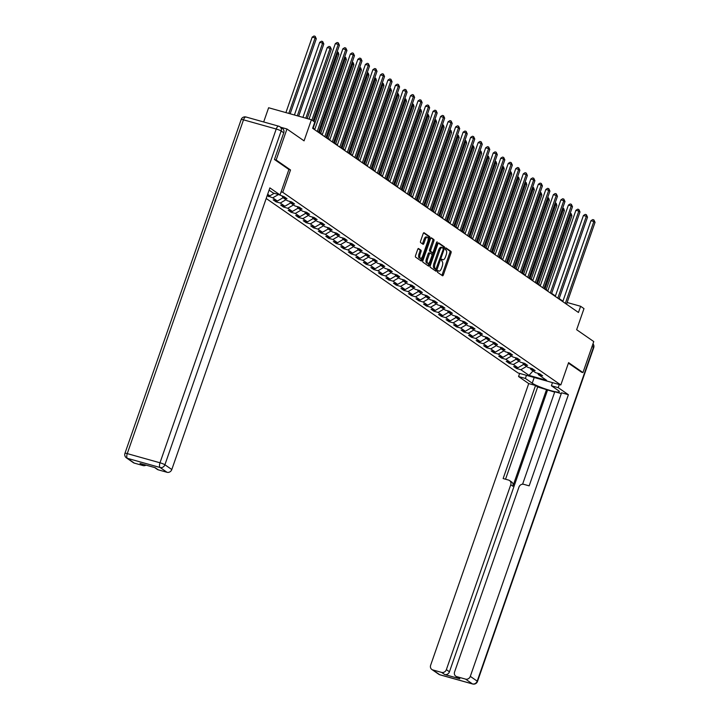 <?xml version="1.0" encoding="UTF-8"?>
<svg xmlns="http://www.w3.org/2000/svg" width="720" height="720" viewBox="0 0 720 720"><rect width="100%" height="100%" fill="white"/><g stroke="black" fill="none" stroke-linecap="round" stroke-linejoin="round"><path stroke-width="1.08" d="M437.427 271.179L437.463 272.259L442.485 275.742A1.305 0.549 105.7 0 0 442.557 275.778A1.305 0.549 105.7 0 0 443.385 274.851L451.017 252.927A1.305 0.549 105.7 0 0 450.972 251.388L445.896 247.878L445.347 249.606L445.995 250.056A4.167 1.755 105.7 0 1 446.157 255.006L445.518 256.833A4.167 1.755 105.7 0 1 442.881 259.794A4.167 1.755 105.7 0 1 442.647 259.677L441.945 259.209L441.369 259.848L442.053 261.387A4.167 1.755 105.7 0 1 442.215 266.328L441.576 268.155A4.167 1.755 105.7 0 1 438.939 271.116A4.167 1.755 105.7 0 1 438.705 271.008L438.003 270.531L437.427 271.179M418.581 248.526A1.305 0.549 105.7 0 0 418.509 248.49A1.305 0.549 105.7 0 0 417.69 249.417L415.548 255.564A1.305 0.549 105.7 0 0 415.593 257.112L421.173 260.982A1.305 0.549 105.7 0 0 421.245 261.009A1.305 0.549 105.7 0 0 422.073 260.091L429.705 238.167A1.305 0.549 105.7 0 0 429.66 236.619L424.08 232.749A1.305 0.549 105.7 0 0 423.999 232.713A1.305 0.549 105.7 0 0 423.18 233.64L420.588 241.074A1.305 0.549 105.7 0 0 420.642 242.613L423.027 244.269A1.305 0.549 105.7 0 0 423.099 244.305A1.305 0.549 105.7 0 0 423.927 243.378L425.214 239.697A3.483 1.467 105.7 0 1 427.419 237.222A3.483 1.467 105.7 0 1 427.743 241.452L422.712 255.879A3.483 1.467 105.7 0 1 420.507 258.354A3.483 1.467 105.7 0 1 420.183 254.133L421.02 251.721A1.305 0.549 105.7 0 0 420.975 250.182L418.428 248.481M581.391 372.141L582.957 372.582L593.757 341.559L576.648 329.706L583.992 308.61L580.617 306.279L578.457 312.48L312.624 128.295L314.784 122.094L311.409 119.754L268.623 107.748L263.673 121.968M283.743 132.795L281.142 130.995A3.978 3.564 -55.3 0 0 279.936 126.756L282.537 128.556A3.978 3.564 124.7 0 1 283.743 132.795L274.446 159.48L288.909 169.497L290.52 169.965L276.156 160.011L286.956 128.997L304.065 140.85L311.409 119.754M290.52 169.965L282.744 192.303L560.817 384.966L518.022 372.96L266.193 198.477M582.957 372.582L568.593 362.628L560.817 384.966M430.254 265.761A1.305 0.549 105.7 0 0 430.308 267.3L435.888 271.17A1.305 0.549 105.7 0 0 435.96 271.206A1.305 0.549 105.7 0 0 436.788 270.279L444.42 248.355A1.305 0.549 105.7 0 0 444.366 246.816L438.786 242.946A1.305 0.549 105.7 0 0 438.714 242.91A1.305 0.549 105.7 0 0 437.895 243.837L430.254 265.761M428.535 266.076L422.946 262.206A1.305 0.549 105.7 0 1 422.901 260.658L430.533 238.734A1.305 0.549 105.7 0 1 431.361 237.816A1.305 0.549 105.7 0 1 431.433 237.852L433.818 239.499A1.305 0.549 105.7 0 1 433.872 241.047L430.776 249.939A1.305 0.549 105.7 0 0 430.821 251.487L432.405 252.585A1.305 0.549 105.7 0 0 432.477 252.621A1.305 0.549 105.7 0 0 433.305 251.694L436.527 242.433L437.103 241.794L437.193 242.892L429.426 265.185A1.305 0.549 105.7 0 1 428.607 266.112A1.305 0.549 105.7 0 1 428.535 266.076M280.584 127.206L286.956 128.997M276.156 160.011L274.599 159.579M281.124 191.844L282.744 192.303M278.343 194.454L284.139 196.722L287.028 198.729L282.807 197.541L287.433 200.754L291.654 201.933L294.552 203.94L290.331 202.752L294.957 205.956L299.178 207.144L302.067 209.142L297.846 207.963L302.472 211.167L306.693 212.355L309.582 214.353L305.361 213.174L309.987 216.378L314.208 217.557L317.106 219.564L312.885 218.376L317.511 221.589L321.732 222.768L324.621 224.775L320.4 223.587L325.026 226.791L329.247 227.979L332.136 229.986L327.915 228.798L332.541 232.002L336.762 233.19L339.66 235.188L335.439 234.009L340.065 237.213L344.286 238.401L347.175 240.399L342.954 239.22L347.58 242.424L351.801 243.603L354.69 245.61L350.469 244.422L355.095 247.626L359.316 248.814L362.214 250.821L357.993 249.633L362.619 252.837L366.84 254.025L369.729 256.023L365.508 254.844L370.134 258.048L374.355 259.236L377.244 261.234L373.023 260.055L377.658 263.259L381.879 264.438L384.768 266.445L380.547 265.257L385.173 268.47L389.394 269.649L392.283 271.656L388.062 270.468L392.688 273.672L396.909 274.86L399.798 276.867L395.577 275.679L400.212 278.883L404.433 280.071L407.322 282.069L403.101 280.89L407.727 284.094L411.948 285.273L414.837 287.28L410.616 286.092L415.242 289.305L419.463 290.484L422.361 292.491L418.14 291.303L422.766 294.507L426.987 295.695L429.876 297.702L425.655 296.514L430.281 299.718L434.502 300.906L437.391 302.904L433.17 301.725L437.796 304.929L442.017 306.117L444.915 308.115L440.694 306.936L445.32 310.14L449.541 311.319L452.43 313.326L448.209 312.138L452.835 315.351L457.056 316.53L459.945 318.537L455.724 317.349L460.35 320.553L464.571 321.741L467.469 323.739L463.248 322.56L467.874 325.764L472.095 326.952L474.984 328.95L470.763 327.771L475.389 330.975L479.61 332.154L482.499 334.161L478.278 332.973L482.904 336.186L487.125 337.365L490.023 339.372L485.802 338.184L490.428 341.388L494.649 342.576L497.538 344.583L493.317 343.395L497.943 346.599L502.164 347.787L505.053 349.785L500.832 348.606L505.458 351.81L509.679 352.989L512.577 354.996L508.356 353.817L512.982 357.021L517.203 358.2L520.092 360.207L515.871 359.019L520.497 362.223L524.718 363.411L527.607 365.418L523.386 364.23L528.012 367.434L532.233 368.622L535.131 370.62L530.91 369.441L535.536 372.645L539.757 373.833L542.646 375.831L538.425 374.652L546.615 380.322L529.038 375.39L520.848 369.72L516.627 368.532L513.738 366.525L517.959 367.713L513.333 364.509L509.112 363.321L506.214 361.323L510.435 362.502L505.809 359.298L501.588 358.119L498.699 356.112L502.92 357.291L498.294 354.087L494.073 352.908L491.184 350.901L495.405 352.089L490.779 348.885L486.558 347.697L483.66 345.69L487.881 346.878L483.255 343.674L479.034 342.486L476.145 340.488L480.366 341.667L475.74 338.463L471.519 337.275L468.63 335.277L472.851 336.456L468.225 333.252L464.004 332.073L461.106 330.066L465.327 331.254L460.701 328.041L456.48 326.862L453.591 324.855L457.812 326.043L453.186 322.839L448.965 321.651L446.076 319.653L450.297 320.832L445.671 317.628L441.45 316.44L438.552 314.442L442.773 315.621L438.147 312.417L433.926 311.238L431.037 309.231L435.258 310.419L430.632 307.206L426.411 306.027L423.522 304.02L427.743 305.208L423.108 302.004L418.887 300.816L415.998 298.809L420.219 299.997L415.593 296.793L411.372 295.605L408.483 293.607L412.704 294.786L408.078 291.582L403.857 290.394L400.959 288.396L405.18 289.575L400.554 286.371L396.333 285.192L393.444 283.185L397.665 284.373L393.039 281.169L388.818 279.981L385.929 277.974L390.15 279.162L385.524 275.958L381.303 274.77L378.405 272.772L382.626 273.951L378 270.747L373.779 269.559L370.89 267.561L375.111 268.74L370.485 265.536L366.264 264.357L363.375 262.35L367.596 263.538L362.97 260.325L358.749 259.146L355.851 257.139L360.072 258.327L355.446 255.123L351.225 253.935L348.336 251.928L352.557 253.116L347.931 249.912L343.71 248.724L340.821 246.726L345.042 247.905L340.416 244.701L336.195 243.522L333.297 241.515L337.518 242.703L332.892 239.49L328.671 238.311L325.782 236.304L330.003 237.492L325.377 234.288L321.156 233.1L318.267 231.093L322.488 232.281L317.862 229.077L313.641 227.889L310.743 225.891L314.964 227.07L310.338 223.866L306.117 222.678L303.228 220.68L307.449 221.859L302.823 218.655L298.602 217.476L295.713 215.469L299.934 216.657L295.308 213.444L291.087 212.265L288.189 210.258L292.41 211.446L287.784 208.242L283.563 207.054L280.674 205.056L284.895 206.235L280.269 203.031L276.048 201.843L273.159 199.845L277.38 201.024L272.754 197.82L267.165 195.687M267.363 195.12L269.856 195.822L267.651 194.292M274.23 193.293L269.856 195.822M282.807 197.541L282.177 196.173M278.46 194.526L272.754 197.82M283.086 197.73L277.38 201.024M290.331 202.752L289.692 201.384M285.975 199.737L280.269 203.031M290.601 202.941L284.895 206.235M297.846 207.963L297.216 206.595M293.49 204.948L287.784 208.242M298.116 208.152L292.41 211.446M305.361 213.174L304.731 211.797M301.014 210.159L295.308 213.444M305.64 213.363L299.934 216.657M312.885 218.376L312.246 217.008M308.529 215.361L302.823 218.655M313.155 218.574L307.449 221.859M320.4 223.587L319.77 222.219M316.044 220.572L310.338 223.866M320.679 223.776L314.964 227.07M327.915 228.798L327.285 227.43M323.568 225.783L317.862 229.077M328.194 228.987L322.488 232.281M335.439 234.009L334.8 232.641M331.083 230.994L325.377 234.288M335.709 234.198L330.003 237.492M342.954 239.22L342.324 237.843M338.607 236.205L332.892 239.49M343.233 239.409L337.518 242.703M350.469 244.422L349.839 243.054M346.122 241.407L340.416 244.701M350.748 244.611L345.042 247.905M357.993 249.633L357.354 248.265M353.637 246.618L347.931 249.912M358.263 249.822L352.557 253.116M365.508 254.844L364.878 253.476M361.161 251.829L355.446 255.123M365.787 255.033L360.072 258.327M373.023 260.055L372.393 258.678M368.676 257.04L362.97 260.325M373.302 260.244L367.596 263.538M380.547 265.257L379.908 263.889M376.191 262.242L370.485 265.536M380.817 265.455L375.111 268.74M388.062 270.468L387.432 269.1M383.715 267.453L378 270.747M388.341 270.657L382.626 273.951M395.577 275.679L394.947 274.311M391.23 272.664L385.524 275.958M395.856 275.868L390.15 279.162M403.101 280.89L402.462 279.513M398.745 277.875L393.039 281.169M403.371 281.079L397.665 284.373M410.616 286.092L409.986 284.724M406.269 283.077L400.554 286.371M410.895 286.29L405.18 289.575M418.14 291.303L417.501 289.935M413.784 288.288L408.078 291.582M418.41 291.492L412.704 294.786M425.655 296.514L425.016 295.146M421.299 293.499L415.593 296.793M425.925 296.703L420.219 299.997M433.17 301.725L432.54 300.357M428.823 298.71L423.108 302.004M433.449 301.914L427.743 305.208M440.694 306.936L440.055 305.559M436.338 303.921L430.632 307.206M440.964 307.125L435.258 310.419M448.209 312.138L447.57 310.77M443.853 309.123L438.147 312.417M448.479 312.327L442.773 315.621M455.724 317.349L455.094 315.981M451.377 314.334L445.671 317.628M456.003 317.538L450.297 320.832M463.248 322.56L462.609 321.192M458.892 319.545L453.186 322.839M463.518 322.749L457.812 326.043M470.763 327.771L470.133 326.394M466.407 324.756L460.701 328.041M471.033 327.96L465.327 331.254M478.278 332.973L477.648 331.605M473.931 329.958L468.225 333.252M478.557 333.171L472.851 336.456M485.802 338.184L485.163 336.816M481.446 335.169L475.74 338.463M486.072 338.373L480.366 341.667M493.317 343.395L492.687 342.027M488.961 340.38L483.255 343.674M493.596 343.584L487.881 346.878M500.832 348.606L500.202 347.238M496.485 345.591L490.779 348.885M501.111 348.795L495.405 352.089M508.356 353.817L507.717 352.44M504 350.793L498.294 354.087M508.626 354.006L502.92 357.291M515.871 359.019L515.241 357.651M511.524 356.004L505.809 359.298M516.15 359.208L510.435 362.502M523.386 364.23L522.756 362.862M519.039 361.215L513.333 364.509M523.665 364.419L517.959 367.713M530.91 369.441L530.271 368.073M526.554 366.426L520.848 369.72M533.016 370.899L529.038 375.39M538.425 374.652L537.795 373.275M562.932 301.176L559.17 298.566M555.408 295.965L551.655 293.364M547.893 290.754L544.14 288.153M540.378 285.543L536.616 282.942M532.854 280.332L529.101 277.731M525.339 275.13L521.586 272.52M517.824 269.919L514.062 267.318M510.3 264.708L506.547 262.107M502.785 259.497L499.032 256.896M495.27 254.295L491.508 251.685M487.746 249.084L483.993 246.483M480.231 243.873L476.478 241.272M472.716 238.662L468.954 236.061M465.192 233.451L461.439 230.85M457.677 228.249L453.924 225.648M450.162 223.038L446.4 220.437M442.638 217.827L438.885 215.226M435.123 212.616L431.37 210.015M427.608 207.414L423.846 204.804M420.084 202.203L416.331 199.602M412.569 196.992L408.807 194.391M405.054 191.781L401.292 189.18M397.53 186.579L393.777 183.969M390.015 181.368L386.253 178.767M382.491 176.157L378.738 173.556M374.976 170.946L371.223 168.345M367.461 165.735L363.699 163.134M359.937 160.533L356.184 157.923M352.422 155.322L348.669 152.721M344.907 150.111L341.145 147.51M337.383 144.9L333.63 142.299M329.868 139.698L326.115 137.088M322.353 134.487L318.591 131.886M314.829 129.276L312.777 127.854M580.617 306.279L567.135 302.49M517.005 367.443L516.627 368.532M509.49 362.241L509.112 363.321M501.966 357.03L501.588 358.119M494.451 351.819L494.073 352.908M486.936 346.608L486.558 347.697M479.412 341.406L479.034 342.486M471.897 336.195L471.519 337.275M464.382 330.984L464.004 332.073M456.858 325.773L456.48 326.862M449.343 320.562L448.965 321.651M441.828 315.36L441.45 316.44M434.304 310.149L433.926 311.238M426.789 304.938L426.411 306.027M419.265 299.727L418.887 300.816M411.75 294.525L411.372 295.605M404.235 289.314L403.857 290.394M396.711 284.103L396.333 285.192M389.196 278.892L388.818 279.981M381.681 273.681L381.303 274.77M374.157 268.479L373.779 269.559M366.642 263.268L366.264 264.357M359.127 258.057L358.749 259.146M351.603 252.846L351.225 253.935M344.088 247.644L343.71 248.724M336.573 242.433L336.195 243.522M329.049 237.222L328.671 238.311M321.534 232.011L321.156 233.1M314.019 226.809L313.641 227.889M306.495 221.598L306.117 222.678M298.98 216.387L298.602 217.476M291.465 211.176L291.087 212.265M283.941 205.965L283.563 207.054M276.426 200.763L276.048 201.843M268.911 195.552L268.533 196.641M438.705 271.008L437.67 270.711A4.167 1.755 105.7 0 0 437.778 270.792A4.167 1.755 105.7 0 0 438.039 270.819M441.81 275.274A1.305 0.549 105.7 0 0 442.224 274.527L449.865 252.603A1.305 0.549 105.7 0 0 449.811 251.064L445.536 248.094M443.223 248.139L443.259 248.031A1.305 0.549 105.7 0 0 443.214 246.492L438.309 243.09M435.213 270.702A1.305 0.549 105.7 0 0 435.627 269.955L435.924 269.109M435.96 269.109L443.286 249.237L442.566 247.68A4.167 1.755 105.7 0 0 442.341 247.572A4.167 1.755 105.7 0 0 439.695 250.533L435.114 263.682A4.167 1.755 105.7 0 0 435.276 268.632L435.96 269.109L434.907 268.812M441.414 247.356A4.167 1.755 105.7 0 0 441.18 247.248A4.167 1.755 105.7 0 0 438.543 250.209L439.695 250.533M434.808 268.785L434.115 268.308A4.167 1.755 105.7 0 1 433.962 263.358L438.543 250.209M430.956 237.996L433.818 239.499M431.406 252.306A1.305 0.549 105.7 0 1 431.325 252.297A1.305 0.549 105.7 0 1 431.253 252.261L429.669 251.163A1.305 0.549 105.7 0 1 429.615 249.615L432.711 240.723A1.305 0.549 105.7 0 0 432.666 239.175M432.531 252.63L431.91 254.403M428.94 262.944L428.274 264.861L429.426 265.185M427.563 259.164A3.483 1.467 105.7 0 0 427.887 263.394A3.483 1.467 105.7 0 0 430.092 260.919L431.865 255.834A1.305 0.549 105.7 0 0 431.811 254.286L430.227 253.188A1.305 0.549 105.7 0 0 430.155 253.152A1.305 0.549 105.7 0 0 429.336 254.079L427.563 259.164L426.402 258.84A3.483 1.467 105.7 0 0 426.726 263.07L427.887 263.394M430.074 253.152L429.075 252.864A1.305 0.549 105.7 0 0 429.003 252.828A1.305 0.549 105.7 0 0 428.175 253.755L429.336 254.079M426.402 258.84L428.175 253.755M427.851 265.608A1.305 0.549 105.7 0 0 428.274 264.861M420.507 258.354L419.355 258.03A3.483 1.467 105.7 0 1 419.031 253.809L419.868 251.397A1.305 0.549 105.7 0 0 419.814 249.858L418.104 248.67M427.419 237.222L426.258 236.898A3.483 1.467 105.7 0 0 424.053 239.373L425.214 239.697M422.352 243.801A1.305 0.549 105.7 0 0 422.766 243.054L424.053 239.373M428.175 238.923L428.553 237.843A1.305 0.549 105.7 0 0 428.499 236.295L423.594 232.893M420.498 260.505A1.305 0.549 105.7 0 0 420.912 259.767L421.56 257.913M546.237 289.611L571.914 215.865L570.708 215.037L545.031 288.774M570.213 213.273L571.248 213.759L571.914 215.865M570.771 213.426L570.708 215.037L569.7 214.749M565.335 303.381L593.838 221.526L595.044 222.354L566.541 304.218M562.779 301.617L590.949 220.716L593.838 221.526L593.892 219.915L595.044 222.354M590.949 220.716L592.74 219.591L593.892 219.915M552.483 382.626L551.394 385.749L558.225 387.657L568.386 394.704L470.304 676.368L477.198 681.138L593.433 347.364L592.065 346.419M551.394 385.749L558.243 390.492A14.913 1.953 -160.8 0 1 559.314 391.743A14.913 1.953 -160.8 0 1 547.677 389.709A14.913 1.953 -160.8 0 1 532.224 383.184L525.375 378.45L518.553 376.533L528.723 383.58L535.545 385.488L503.136 478.548L508.572 480.078A3.978 3.564 -55.3 0 1 510.75 484.767L446.364 669.645L449.451 671.787A3.978 3.564 124.7 0 1 444.69 674.532L459.837 678.789A3.978 3.564 124.7 0 1 458.865 678.33L455.787 676.197A3.978 3.564 -55.3 0 0 456.75 676.647L465.543 679.113A3.978 3.564 -55.3 0 0 470.304 676.368M554.661 392.121L537.669 386.964L535.545 385.488M561.285 393.588L554.787 391.761L522.594 484.209M455.787 676.197A3.978 3.564 -55.3 0 1 454.581 671.949L518.958 487.071A3.978 3.564 -55.3 0 1 523.728 484.326L529.164 485.847L561.564 392.796L568.386 394.704M559.305 384.543L558.225 387.657M519.642 373.41L518.553 376.533M526.464 375.327L525.375 378.45M528.723 383.58L430.641 665.235A3.978 3.564 -55.3 0 0 432.81 669.933L441.603 672.399A3.978 3.564 -55.3 0 0 446.364 669.645M581.553 372.186L568.413 363.15M546.57 389.457L512.865 486.243L510.75 484.767M547.533 390.123L449.451 671.787M537.669 386.964L505.539 479.223M509.544 480.528L511.668 481.995A3.978 3.564 124.7 0 1 512.865 486.243M269.091 190.152L273.231 193.014L280.053 194.931L269.883 187.884L171.801 469.539A3.978 3.564 124.7 0 1 167.031 472.293L158.247 469.827A3.978 3.564 124.7 0 1 157.275 469.368L154.638 467.541M288.909 169.497L280.053 194.931M146.016 465.12A3.978 3.564 124.7 0 1 143.091 465.579L134.307 463.113A3.978 3.564 124.7 0 1 133.335 462.654L126.441 457.884A3.978 3.564 -55.3 0 0 127.413 458.334L134.307 463.113M158.247 469.827L155.16 467.685L140.013 463.437L143.091 465.579M538.722 284.4L564.399 210.663L563.193 209.826L537.516 283.563M562.698 208.062L563.733 208.557L564.399 210.663M563.247 208.224L563.193 209.826L562.176 209.538M531.198 279.189L556.884 205.452L555.678 204.615L530.001 278.352M555.174 202.851L556.209 203.346L556.884 205.452M555.732 203.013L555.678 204.615L554.661 204.336M557.811 298.179L586.323 216.315L587.529 217.152L559.017 299.007M555.255 296.406L583.434 215.505L586.323 216.315L586.377 214.713L587.529 217.152M583.434 215.505L585.225 214.38L586.377 214.713M550.296 292.968L578.808 211.104L580.005 211.941L551.502 293.805M547.74 291.195L575.91 210.294L578.808 211.104L578.862 209.502L580.005 211.941M575.91 210.294L577.701 209.178L578.862 209.502M523.683 273.978L549.36 200.241L548.154 199.404L522.477 273.141M547.659 197.649L548.694 198.135L549.36 200.241M548.217 197.802L548.154 199.404L547.146 199.125M516.168 268.767L541.845 195.03L540.639 194.202L514.962 267.939M540.144 192.438L541.179 192.924L541.845 195.03M540.693 192.591L540.639 194.202L539.622 193.914M508.644 263.565L534.33 189.828L533.124 188.991L507.447 262.728M532.62 187.227L533.655 187.722L534.33 189.828M533.178 187.38L533.124 188.991L532.107 188.703M542.781 287.757L571.284 205.893L572.49 206.73L543.987 288.594M540.225 285.984L568.395 205.083L571.284 205.893L571.338 204.291L572.49 206.73M568.395 205.083L570.186 203.967L571.338 204.291M535.257 282.546L563.769 200.691L564.975 201.519L536.463 283.383M532.701 280.782L560.88 199.881L563.769 200.691L563.823 199.08L564.975 201.519M560.88 199.881L562.671 198.756L563.823 199.08M527.742 277.344L556.254 195.48L557.451 196.317L528.948 278.172M525.186 275.571L553.356 194.67L556.254 195.48L556.308 193.869L557.451 196.317M553.356 194.67L555.147 193.545L556.308 193.869M501.129 258.354L526.806 184.617L525.6 183.78L499.923 257.517M525.105 182.016L526.14 182.511L526.806 184.617M525.663 182.178L525.6 183.78L524.592 183.501M520.227 272.133L548.73 190.269L549.936 191.106L521.433 272.97M517.671 270.36L545.841 189.459L548.73 190.269L548.784 188.667L549.936 191.106M545.841 189.459L547.632 188.343L548.784 188.667M493.614 253.143L519.291 179.406L518.085 178.569L492.408 252.306M517.59 176.814L518.625 177.3L519.291 179.406M518.139 176.967L518.085 178.569L517.068 178.29M512.703 266.922L541.215 185.058L542.421 185.895L513.909 267.759M510.147 265.149L538.326 184.248L541.215 185.058L541.269 183.456L542.421 185.895M538.326 184.248L540.117 183.132L541.269 183.456M486.09 247.932L511.767 174.195L510.57 173.367L484.893 247.104M510.066 171.603L511.101 172.089L511.767 174.195M510.624 171.756L510.57 173.367L509.553 173.079M505.188 261.711L533.7 179.856L534.897 180.684L506.394 262.548M502.632 259.938L530.802 179.037L533.7 179.856L533.754 178.245L534.897 180.684M530.802 179.037L532.593 177.921L533.754 178.245M478.575 242.73L504.252 168.993L503.046 168.156L477.369 241.893M502.551 166.392L503.586 166.878L504.252 168.993M503.1 166.545L503.046 168.156L502.038 167.868M497.673 256.509L526.176 174.645L527.382 175.482L498.879 257.337M495.117 254.736L523.287 173.835L526.176 174.645L526.23 173.034L527.382 175.482M523.287 173.835L525.078 172.71L526.23 173.034M471.06 237.519L496.737 163.782L495.531 162.945L469.854 236.682M495.036 161.181L496.071 161.676L496.737 163.782M495.585 161.343L495.531 162.945L494.514 162.657M490.149 251.298L518.661 169.434L519.867 170.271L491.355 252.135M487.593 249.525L515.772 168.624L518.661 169.434L518.715 167.832L519.867 170.271M515.772 168.624L517.563 167.508L518.715 167.832M463.536 232.308L489.213 158.571L488.016 157.734L462.33 231.471M487.512 155.979L488.547 156.465L489.213 158.571M488.07 156.132L488.016 157.734L486.999 157.455M482.634 246.087L511.137 164.223L512.343 165.06L483.84 246.924M480.078 244.314L508.248 163.413L511.137 164.223L511.2 162.621L512.343 165.06M508.248 163.413L510.039 162.297L511.2 162.621M456.021 227.097L481.698 153.36L480.492 152.523L454.815 226.269M479.997 150.768L481.032 151.254L481.698 153.36M480.546 150.921L480.492 152.523L479.484 152.244M475.119 240.876L503.622 159.012L504.828 159.849L476.325 241.713M472.563 239.103L500.733 158.202L503.622 159.012L503.676 157.41L504.828 159.849M500.733 158.202L502.524 157.086L503.676 157.41M448.506 221.886L474.183 148.149L472.977 147.321L447.3 221.058M472.473 145.557L473.517 146.043L474.183 148.149M473.031 145.71L472.977 147.321L471.96 147.033M467.595 235.665L496.107 153.81L497.313 154.638L468.801 236.502M465.039 233.901L493.218 153L496.107 153.81L496.161 152.199L497.313 154.638M493.218 153L495 151.875L496.161 152.199M440.982 216.684L466.659 142.947L465.462 142.11L439.776 215.847M464.958 140.346L465.993 140.841L466.659 142.947M465.516 140.499L465.462 142.11L464.445 141.822M460.08 230.463L488.583 148.599L489.789 149.436L461.286 231.291M457.524 228.69L485.694 147.789L488.583 148.599L488.646 146.988L489.789 149.436M485.694 147.789L487.485 146.664L488.646 146.988M433.467 211.473L459.144 137.736L457.938 136.899L432.261 210.636M457.443 135.135L458.478 135.63L459.144 137.736M457.992 135.297L457.938 136.899L456.93 136.62M452.565 225.252L481.068 143.388L482.274 144.225L453.762 226.089M450.009 223.479L478.179 142.578L481.068 143.388L481.122 141.786L482.274 144.225M478.179 142.578L479.97 141.462L481.122 141.786M425.952 206.262L451.629 132.525L450.423 131.688L424.746 205.425M449.919 129.933L450.963 130.419L451.629 132.525M450.477 130.086L450.423 131.688L449.406 131.409M445.041 220.041L473.553 138.177L474.759 139.014L446.247 220.878M442.485 218.268L470.655 137.367L473.553 138.177L473.607 136.575L474.759 139.014M470.655 137.367L472.446 136.251L473.607 136.575M418.428 201.051L444.105 127.314L442.908 126.486L417.222 200.223M442.404 124.722L443.439 125.208L444.105 127.314M442.962 124.875L442.908 126.486L441.891 126.198M437.526 214.83L466.029 132.975L467.235 133.803L438.732 215.667M434.97 213.066L463.14 132.156L466.029 132.975L466.092 131.364L467.235 133.803M463.14 132.156L464.931 131.04L466.092 131.364M410.913 195.849L436.59 122.112L435.384 121.275L409.707 195.012M434.889 119.511L435.924 120.006L436.59 122.112M435.438 119.664L435.384 121.275L434.376 120.987M430.011 209.628L458.514 127.764L459.72 128.601L431.208 210.456M427.446 207.855L455.625 126.954L458.514 127.764L458.568 126.153L459.72 128.601M455.625 126.954L457.416 125.829L458.568 126.153M403.398 190.638L429.075 116.901L427.869 116.064L402.192 189.801M427.365 114.3L428.409 114.795L429.075 116.901M427.923 114.462L427.869 116.064L426.852 115.776M422.487 204.417L450.999 122.553L452.205 123.39L423.693 205.254M419.931 202.644L448.101 121.743L450.999 122.553L451.053 120.951L452.205 123.39M448.101 121.743L449.892 120.627L451.053 120.951M395.874 185.427L421.551 111.69L420.345 110.853L394.668 184.59M419.85 109.098L420.885 109.584L421.551 111.69M420.408 109.251L420.345 110.853L419.337 110.574M414.972 199.206L443.475 117.342L444.681 118.179L416.178 200.043M412.416 197.433L440.586 116.532L443.475 117.342L443.538 115.74L444.681 118.179M440.586 116.532L442.377 115.416L443.538 115.74M388.359 180.216L414.036 106.479L412.83 105.651L387.153 179.388M412.335 103.887L413.37 104.373L414.036 106.479M412.884 104.04L412.83 105.651L411.822 105.363M407.457 193.995L435.96 112.14L437.166 112.968L408.654 194.832M404.892 192.222L433.071 111.321L435.96 112.14L436.014 110.529L437.166 112.968M433.071 111.321L434.862 110.205L436.014 110.529M380.844 175.014L406.521 101.277L405.315 100.44L379.638 174.177M404.811 98.676L405.855 99.162L406.521 101.277M405.369 98.829L405.315 100.44L404.298 100.152M399.933 188.793L428.445 106.929L429.651 107.766L401.139 189.621M397.377 187.02L425.547 106.119L428.445 106.929L428.499 105.318L429.651 107.766M425.547 106.119L427.338 104.994L428.499 105.318M373.32 169.803L398.997 96.066L397.791 95.229L372.114 168.966M397.296 93.465L398.331 93.96L398.997 96.066M397.854 93.627L397.791 95.229L396.783 94.941M392.418 183.582L420.921 101.718L422.127 102.555L393.624 184.41M389.862 181.809L418.032 100.908L420.921 101.718L420.975 100.116L422.127 102.555M418.032 100.908L419.823 99.783L420.975 100.116M365.805 164.592L391.482 90.855L390.276 90.018L364.599 163.755M389.781 88.254L390.816 88.749L391.482 90.855M390.33 88.416L390.276 90.018L389.259 89.739M384.894 178.371L413.406 96.507L414.612 97.344L386.1 179.208M382.338 176.598L410.517 95.697L413.406 96.507L413.46 94.905L414.612 97.344M410.517 95.697L412.308 94.581L413.46 94.905M358.281 159.381L383.967 85.644L382.761 84.807L357.084 158.544M382.257 83.052L383.292 83.538L383.967 85.644M382.815 83.205L382.761 84.807L381.744 84.528M377.379 173.16L405.891 91.296L407.088 92.133L378.585 173.997M374.823 171.387L402.993 90.486L405.891 91.296L405.945 89.694L407.088 92.133M402.993 90.486L404.784 89.37L405.945 89.694M350.766 154.17L376.443 80.433L375.237 79.605L349.56 153.342M374.742 77.841L375.777 78.327L376.443 80.433M375.3 77.994L375.237 79.605L374.229 79.317M369.864 167.949L398.367 86.094L399.573 86.922L371.07 168.786M367.308 166.185L395.478 85.284L398.367 86.094L398.421 84.483L399.573 86.922M395.478 85.284L397.269 84.159L398.421 84.483M343.251 148.968L368.928 75.231L367.722 74.394L342.045 148.131M367.227 72.63L368.262 73.125L368.928 75.231M367.776 72.783L367.722 74.394L366.705 74.106M362.34 162.747L390.852 80.883L392.058 81.72L363.546 163.575M359.784 160.974L387.963 80.073L390.852 80.883L390.906 79.272L392.058 81.72M387.963 80.073L389.754 78.948L390.906 79.272M335.727 143.757L361.413 70.02L360.207 69.183L334.53 142.92M359.703 67.419L360.738 67.914L361.413 70.02M360.261 67.581L360.207 69.183L359.19 68.904M354.825 157.536L383.337 75.672L384.534 76.509L356.031 158.373M352.269 155.763L380.439 74.862L383.337 75.672L383.391 74.07L384.534 76.509M380.439 74.862L382.23 73.746L383.391 74.07M328.212 138.546L353.889 64.809L352.683 63.972L327.006 137.709M352.188 62.217L353.223 62.703L353.889 64.809M352.746 62.37L352.683 63.972L351.675 63.693M347.31 152.325L375.813 70.461L377.019 71.298L348.516 153.162M344.754 150.552L372.924 69.651L375.813 70.461L375.867 68.859L377.019 71.298M372.924 69.651L374.715 68.535L375.867 68.859M320.697 133.335L346.374 59.598L345.168 58.77L319.491 132.507M344.673 57.006L345.708 57.492L346.374 59.598M345.222 57.159L345.168 58.77L344.151 58.482M339.786 147.114L368.298 65.259L369.504 66.087L340.992 147.951M337.23 145.35L365.409 64.44L368.298 65.259L368.352 63.648L369.504 66.087M365.409 64.44L367.2 63.324L368.352 63.648M313.173 128.133L338.859 54.396L337.653 53.559L313.974 121.536M337.149 51.795L338.184 52.281L338.859 54.396M337.707 51.948L337.653 53.559L336.636 53.271M332.271 141.912L360.783 60.048L361.98 60.885L333.477 142.74M329.715 140.139L357.885 59.238L360.783 60.048L360.837 58.437L361.98 60.885M357.885 59.238L359.676 58.113L360.837 58.437M307.179 118.566L331.335 49.185L330.129 48.348L327.24 47.538L302.922 117.369M327.24 47.538L329.031 46.422L330.183 46.746L330.129 48.348L305.811 118.188M330.183 46.746L331.335 49.185M324.756 136.701L353.259 54.837L354.465 55.674L325.962 137.538M322.2 134.928L350.37 54.027L353.259 54.837L353.313 53.235L354.465 55.674M350.37 54.027L352.161 52.911L353.313 53.235M298.674 116.181L323.82 43.974L322.614 43.137L319.725 42.327L294.417 114.984M319.725 42.327L321.516 41.211L322.668 41.535L322.614 43.137L297.315 115.803M322.668 41.535L323.82 43.974M317.232 131.49L345.744 49.626L346.95 50.463L318.438 132.327M314.676 129.717L342.855 48.816L345.744 49.626L345.798 48.024L346.95 50.463M342.855 48.816L344.646 47.7L345.798 48.024M290.169 113.796L316.296 38.763L315.099 37.926L312.201 37.116L285.921 112.599M312.201 37.116L313.992 36L315.153 36.324L315.099 37.926L288.81 113.409M315.153 36.324L316.296 38.763M311.877 120.078L338.22 44.415L339.426 45.252L313.083 120.915M309.051 119.088L335.331 43.605L338.22 44.415L338.283 42.813L339.426 45.252M335.331 43.605L337.122 42.489L338.283 42.813M441.612 259.389L442.647 259.677M449.811 251.064L450.972 251.388M449.865 252.603L451.017 252.927M442.224 274.527L443.385 274.851M443.214 246.492L444.366 246.816M443.259 248.031L444.42 248.355M435.627 269.955L436.788 270.279M433.962 263.358L435.114 263.682M434.115 268.308L435.276 268.632M432.711 240.723L433.872 241.047M429.615 249.615L430.776 249.939M429.669 251.163L430.821 251.487M431.253 252.261L432.405 252.585M436.437 242.685L437.193 242.892M419.814 249.858L420.975 250.182M419.868 251.397L421.02 251.721M419.031 253.809L420.183 254.133M422.766 243.054L423.927 243.378M428.499 236.295L429.66 236.619M428.553 237.843L429.705 238.167M420.912 259.767L422.073 260.091M456.75 676.647L459.837 678.789M444.69 674.532L441.603 672.399M432.81 669.933L439.704 674.703L472.428 683.892L465.543 679.113M534.204 377.496L532.224 383.184M439.704 674.703A3.978 3.564 124.7 0 1 438.741 674.253A3.978 3.978 0 0 0 439.929 674.811A3.978 1.683 -74.3 0 1 439.704 674.703M440.172 674.838A3.978 1.683 -74.3 0 1 439.929 674.811L472.653 683.991A3.978 3.978 0 0 0 477.486 681.471A3.978 0.522 19.2 0 0 477.198 681.138A3.978 3.564 124.7 0 1 472.428 683.892A3.978 1.683 105.7 0 0 472.653 683.991A3.978 1.683 105.7 0 0 473.04 684M592.965 343.836A3.978 3.564 124.7 0 1 593.433 347.364A3.978 0.522 19.2 0 1 593.712 347.706L477.486 681.471M246.24 117.117A3.978 1.683 105.7 0 0 246.015 117.009L278.739 126.198A3.978 1.683 -74.3 0 1 278.964 126.297A3.978 3.564 -55.3 0 1 279.936 126.756A3.978 3.978 0 0 0 278.739 126.198A3.978 1.683 -74.3 0 0 276.219 129.024A3.978 0.522 19.2 0 1 281.142 130.995L164.907 464.769A3.978 0.522 19.2 0 0 159.993 462.789L276.219 129.024L243.495 119.835L127.26 453.609L159.993 462.789A3.978 1.683 105.7 0 0 160.137 467.514L127.413 458.334A3.978 1.683 -74.3 0 1 127.26 453.609A3.978 0.522 19.2 0 0 124.956 453.303A3.978 3.978 0 0 0 126.441 457.884M167.031 472.293L160.137 467.514A3.978 3.564 -55.3 0 0 164.907 464.769L171.801 469.539M241.182 119.529A3.978 0.522 19.2 0 1 243.495 119.835A3.978 1.683 105.7 0 1 246.015 117.009A3.978 3.978 0 0 0 241.182 119.529L124.956 453.303M437.778 270.792L438.939 271.116M441.729 259.461L442.881 259.794M434.853 268.803L436.014 269.127M441.18 247.248L442.341 247.572M431.325 252.297L432.477 252.621M429.003 252.828L430.155 253.152M431.847 669.474L438.741 674.253M593.712 347.706A3.978 3.978 0 0 0 592.974 343.8"/></g></svg>

